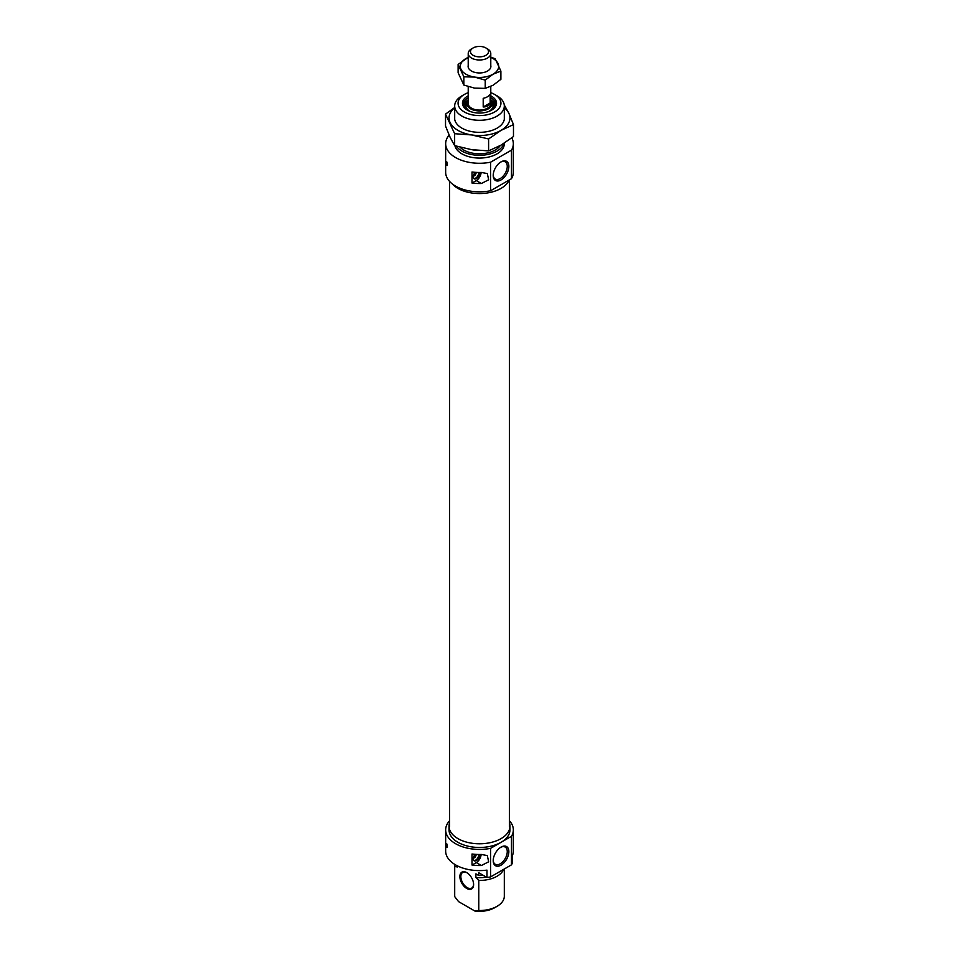 <?xml version="1.0" encoding="UTF-8"?>
<svg xmlns="http://www.w3.org/2000/svg" width="959" height="959" viewBox="0 0 959 959"><rect width="100%" height="100%" fill="white"/><g stroke="black" fill="none" stroke-linecap="round" stroke-linejoin="round"><path stroke-width="1.44" d="M446.343 844.399C446.63 847.3 446.978 848.056 447.397 846.653C446.978 843.776 446.63 843.021 446.343 844.399L446.522 843.524M447.146 847.54L447.397 846.653A2.685 1.798 161.3 0 1 446.918 846.138M479.284 854.493A4.339 2.505 -60 0 1 476.311 860.595A4.339 2.505 -60 0 1 473.446 859.971A4.339 2.505 -60 0 1 475.256 854.337M473.35 859.684A3.944 2.278 120 0 0 473.854 860.199A3.944 2.278 120 0 0 475.832 860.007A3.944 2.278 120 0 0 478.553 854.481M449.603 822.834A30.46 17.586 0 0 0 449.04 826.202A30.46 17.586 0 0 0 457.958 838.634A30.46 17.586 0 0 0 491.152 842.446A30.46 17.586 0 0 0 509.96 826.202A30.46 17.586 0 0 0 509.397 822.834M449.04 826.202L449.04 829.883A30.46 17.586 0 0 0 457.958 842.326A30.46 17.586 0 0 0 501.042 842.326A30.46 17.586 0 0 0 509.96 829.883L509.96 826.202M501.03 847.109L501.042 847.109A11.052 6.377 120 0 0 501.03 847.109A11.052 6.377 120 0 0 493.214 860.655A11.052 6.377 120 0 0 501.042 865.162A11.052 6.377 120 0 0 508.857 851.628A11.052 6.377 120 0 0 501.042 847.109M493.226 860.175A9.926 5.73 120 0 0 495.276 864.275A9.926 5.73 120 0 0 500.238 863.783A9.926 5.73 120 0 0 506.724 855.032A9.926 5.73 120 0 0 505.201 847.085A9.926 5.73 120 0 0 500.622 847.36M466.733 888.466A9.698 5.598 60 0 1 459.876 876.586A9.698 5.598 60 0 1 466.733 872.618L466.733 872.618A9.698 5.598 60 0 1 473.602 884.498A9.698 5.598 60 0 1 466.733 888.466M466.985 872.774A9.027 5.215 -120 0 0 462.706 872.45A9.027 5.215 -120 0 0 461.327 879.679A9.027 5.215 -120 0 0 467.213 887.638A9.027 5.215 -120 0 0 471.732 888.082A9.027 5.215 -120 0 0 473.59 884.222M481.382 865.509L488.694 861.781L487.292 855.584L481.382 854.457A33.841 19.54 180 0 1 472.02 854.001L472.02 865.054A33.841 19.54 0 0 0 481.382 865.509L476.311 862.585A6.773 3.908 120 0 0 481.094 854.469M449.603 820.724A33.841 19.54 0 0 0 445.659 829.883A33.841 19.54 0 0 0 455.573 843.704A33.841 19.54 0 0 0 490.6 848.343L490.6 876.898A33.841 19.54 0 0 1 486.98 877.497L478.781 872.762L478.781 875.519L475.904 873.865L475.904 877.545L478.781 880.434L478.781 910.523A24.814 14.325 0 0 0 497.05 906.327A24.814 14.325 0 0 0 504.314 896.197L504.314 868.974M486.98 877.497L486.98 870.125A33.841 19.54 180 0 1 455.573 864.886A33.841 19.54 180 0 1 445.659 851.077L445.659 829.883M513.341 829.883L513.341 851.077A33.841 19.54 180 0 1 512.502 855.392L512.502 862.752A33.841 19.54 0 0 1 511.471 864.85L511.471 836.296A33.841 19.54 0 0 0 513.341 829.883A33.841 19.54 0 0 0 509.397 820.724M454.854 864.455A24.814 14.325 0 0 0 454.686 866.109L454.686 896.197A24.814 14.325 0 0 0 454.698 896.617L454.698 866.528L457.575 866.96A22.225 12.827 180 0 1 457.335 865.833M478.781 880.434A24.814 14.325 0 0 0 503.667 869.345M454.698 896.617L458.57 901.616L474.909 911.05L478.781 910.523M457.575 865.953L457.575 866.96M483.288 875.363A24.814 14.325 180 0 1 478.781 875.519M511.471 864.85L490.6 876.898M497.05 906.327L494.652 907.717A21.434 12.371 180 0 1 474.909 911.05M511.471 836.296L490.6 848.343M486.297 877.101A22.225 12.827 180 0 1 475.904 877.545M472.02 865.054L476.311 862.585M479.284 172.476A4.339 2.505 -60 0 1 476.311 178.59A4.339 2.505 -60 0 1 473.446 177.966A4.339 2.505 -60 0 1 475.256 172.332M473.35 177.679A3.944 2.278 120 0 0 473.854 178.194A3.944 2.278 120 0 0 475.832 177.99A3.944 2.278 120 0 0 478.553 172.476M446.343 162.383C446.63 161.016 446.978 161.771 447.397 164.648C446.978 166.051 446.63 165.296 446.343 162.383L446.522 161.52M490.78 95.84A17.034 9.83 180 0 1 491.547 96.26A17.034 9.83 180 0 1 491.547 110.165A17.034 9.83 180 0 1 467.453 110.165L467.453 110.165A17.034 9.83 180 0 1 468.22 95.84M468.22 97.662A15.907 9.182 0 0 0 463.593 104.135A15.907 9.182 0 0 0 467.872 110.393M509.121 180.052A30.46 17.586 180 0 1 487.783 192.891A30.46 17.586 180 0 1 457.958 188.408A30.46 17.586 180 0 1 452.384 183.972M501.042 161.879A11.052 6.377 120 0 0 501.03 161.879A11.052 6.377 120 0 0 493.214 175.413A11.052 6.377 120 0 0 501.042 179.932A11.052 6.377 120 0 0 508.857 166.387A11.052 6.377 120 0 0 501.042 161.879L501.042 161.879M493.226 174.934A9.926 5.73 120 0 0 495.276 179.045A9.926 5.73 120 0 0 500.238 178.554A9.926 5.73 120 0 0 506.724 169.803A9.926 5.73 120 0 0 505.201 161.843A9.926 5.73 120 0 0 500.622 162.131M464.348 111.963A21.434 12.371 0 0 0 494.652 111.963A21.434 12.371 0 0 0 494.652 94.462L497.05 95.84A24.814 14.325 180 0 1 504.314 105.97A24.814 14.325 180 0 1 488.994 119.216A24.814 14.325 180 0 1 461.95 116.099A24.814 14.325 180 0 1 454.686 105.97A24.814 14.325 180 0 1 461.95 95.84L464.348 94.462A21.434 12.371 0 0 0 464.348 111.963M476.132 150.263A24.814 14.325 180 0 1 472.104 149.748M460.08 147.207A22.225 12.827 0 0 0 463.784 150.048A22.225 12.827 0 0 0 500.25 145.564M456.376 146.164A24.814 14.325 0 0 0 461.95 151.102A24.814 14.325 0 0 0 487.064 154.615A24.814 14.325 0 0 0 503.978 143.335M454.926 145.732A24.814 14.325 0 0 0 461.95 153.872A24.814 14.325 0 0 0 488.994 156.976A24.814 14.325 0 0 0 504.314 143.73L504.314 143.119M513.341 143.73L513.341 172.284A33.841 19.54 180 0 1 511.471 178.698L511.471 150.143A33.841 19.54 180 0 0 513.341 143.73A33.841 19.54 180 0 0 511.77 137.856M445.659 143.73A33.841 19.54 180 0 0 455.573 157.552A33.841 19.54 180 0 0 490.6 162.191L490.6 190.745A33.841 19.54 180 0 1 455.573 186.106A33.841 19.54 180 0 1 445.659 172.284L445.659 143.73A33.841 19.54 180 0 1 449.136 135.111M447.397 164.648L447.146 165.535M481.382 183.505L488.694 179.777L487.292 173.579L481.382 172.452A33.841 19.54 180 0 1 472.02 171.997L472.02 183.049A33.841 19.54 -0 0 0 481.382 183.505L476.311 180.58A6.773 3.908 120 0 0 481.094 172.464M490.6 190.745L511.471 178.698M490.6 162.191L511.471 150.143M497.05 95.84L494.652 94.462A21.434 12.371 0 0 0 490.78 92.687M468.22 92.687A21.434 12.371 0 0 0 464.348 94.462M491.128 110.393A15.907 9.182 0 0 0 495.407 104.135A15.907 9.182 0 0 0 490.78 97.662M472.02 183.049L476.311 180.58M468.22 100.18A12.719 7.348 0 0 0 467.081 101.978A12.719 7.348 0 0 0 467.596 106.173A12.719 7.348 0 0 0 483.132 110.621A12.719 7.348 0 0 0 491.919 101.978A12.719 7.348 0 0 0 491.404 100.995A12.719 7.348 0 0 0 490.78 100.18M468.22 86.634L468.22 103.584A11.28 6.509 0 0 0 468.939 105.874A11.28 6.509 0 0 0 481.526 109.985A11.28 6.509 0 0 0 490.78 103.584L490.78 86.442M483.204 106.988L483.204 98.309A11.28 6.509 0 0 0 490.157 94.294L490.157 102.973C488.898 105.622 486.573 106.964 483.204 106.988L490.157 102.973M487.472 48.873L487.472 48.873A11.28 6.509 180 0 1 490.78 53.476A11.28 6.509 180 0 1 483.816 59.494A11.28 6.509 180 0 1 471.528 58.079A11.28 6.509 180 0 1 468.22 53.476A11.28 6.509 180 0 1 471.528 48.873L473.123 47.95A9.027 5.215 0 0 0 473.123 55.322A9.027 5.215 0 0 0 485.877 55.322A9.027 5.215 0 0 0 485.877 47.95L487.472 48.873L485.877 47.95A9.027 5.215 0 0 0 473.123 47.95M490.78 57.42A19.18 11.076 180 0 1 498.021 63.51A19.18 11.076 180 0 1 493.058 74.203A19.18 11.076 180 0 1 474.537 77.068A19.18 11.076 180 0 1 465.942 74.203A19.18 11.076 180 0 1 460.979 69.24A19.18 11.076 180 0 1 465.942 58.547A19.18 11.076 180 0 1 468.22 57.42M490.78 57.168L495.156 58.727L500.886 71.074L493.058 74.203L485.23 80.112L474.537 77.068L463.844 76.804L458.114 64.457L468.22 57.348M468.22 65.452A11.388 6.581 0 0 0 471.444 71.026A11.388 6.581 0 0 0 487.556 71.026A11.388 6.581 0 0 0 490.78 65.452M458.114 64.457L458.114 72.716L463.844 85.063L474.537 88.12L485.23 88.372L493.058 85.255L500.886 79.333L500.886 71.074M485.23 80.112L485.23 88.372M463.844 76.804L463.844 85.063M454.686 116.578A24.934 14.397 0 0 0 461.878 128.122A24.934 14.397 0 0 0 473.051 131.851A24.934 14.397 0 0 0 497.122 128.122A24.934 14.397 0 0 0 504.314 116.578M454.686 107.756A30.46 17.586 0 0 0 450.083 122.5A30.46 17.586 0 0 0 471.612 134.931A30.46 17.586 0 0 0 501.042 130.376A30.46 17.586 0 0 0 508.917 113.402A30.46 17.586 0 0 0 504.314 107.756M513.473 124.598L513.473 136.538L501.042 145.121L488.599 150.899L471.612 149.664L454.638 145.636L450.083 137.233L445.527 126.025L445.527 114.097L454.638 133.709L471.612 134.931L488.599 138.959L501.042 130.376L513.473 124.598L508.917 113.402L504.254 104.951M454.686 107.516L445.527 114.097M454.638 133.709L454.638 145.636M488.599 138.959L488.599 150.899M474.477 855.272L474.477 857.849A3.153 1.822 120 0 0 476.155 854.397M474.477 857.849L473.362 857.778L473.362 858.497M474.477 173.267L474.477 175.845A3.153 1.822 120 0 0 476.155 172.392M474.477 175.845L473.362 175.773L473.362 176.492M495.288 105.238A15.907 9.182 0 0 0 494.388 103.104M494.293 102.973A15.907 9.182 0 0 0 490.78 99.868A15.68 9.051 0 0 1 494.173 102.973A15.68 9.051 0 0 1 495.168 105.73M463.832 105.73A15.68 9.051 0 0 1 468.22 99.868A15.907 9.182 0 0 0 463.712 105.238L468.22 99.796M466.949 102.337A14.193 8.199 0 0 0 466.218 109.05A14.193 8.199 0 0 0 466.446 109.374M492.554 109.374A14.193 8.199 0 0 0 492.782 103.272A14.193 8.199 0 0 0 492.051 102.337M467.081 101.978L466.278 104.063A13.546 7.828 0 0 0 466.817 108.523A13.546 7.828 0 0 0 470.162 111.436M488.838 111.436A13.546 7.828 0 0 0 492.722 104.063L491.919 101.978M504.314 105.97L504.314 119.312M454.686 105.97L454.686 119.312M490.78 99.796L494.364 103.033L495.407 106.341M490.528 102.769L490.78 104.075M468.22 104.075L468.471 102.769M509.397 179.896L509.397 826.67M449.603 181.443L449.603 826.67M490.78 67.298L490.78 53.476M468.22 67.298L468.22 53.476M446.786 162.527A2.685 2.685 0 0 0 447.385 164.9M446.918 844.124A2.685 2.685 0 0 0 447.385 846.905"/></g></svg>
